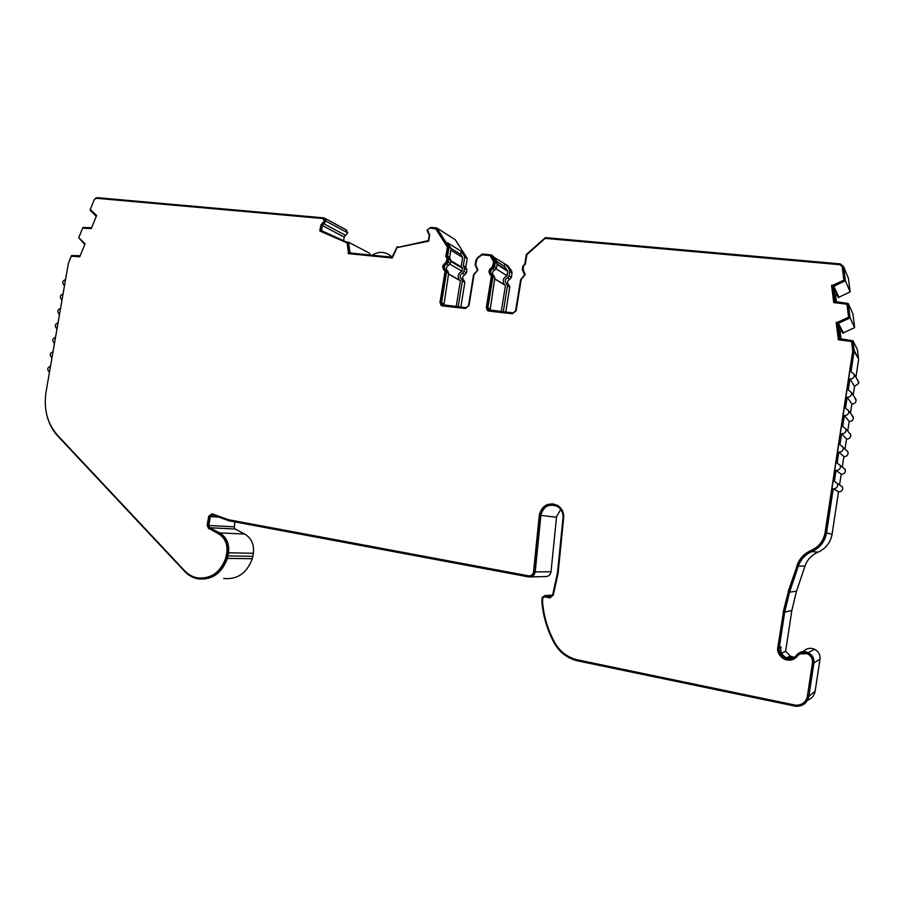 <?xml version="1.0" encoding="UTF-8"?>
<svg xmlns="http://www.w3.org/2000/svg" width="904" height="904" viewBox="0 0 904 904"><rect width="100%" height="100%" fill="white"/><g stroke="black" fill="none" stroke-linecap="round" stroke-linejoin="round"><path stroke-width="1.36" d="M560.762 509.472L556.57 516.591L551.033 571.746L535.179 571.927L540.965 514.67C543.654 506.263 549.056 503.483 557.158 506.33C561.327 508.884 563.282 512.67 563.022 517.687L557.44 573.181L552.649 594.934L550.095 596.663L544.716 595.623L552.604 595.092M803.328 651.637C806.357 648.258 810.097 647.456 814.56 649.241C818.561 651.456 820.38 654.745 820.007 659.118L815.137 691.198L808.854 696.34L813.939 662.926L820.007 659.118M785.7 658.18L784.231 657.49L785.192 657.016L786.661 657.705L785.7 658.18C790.073 659.558 793.678 658.575 796.514 655.231C799.656 651.614 803.577 650.756 808.278 652.631C812.436 654.937 814.323 658.372 813.939 662.926M838.516 491.787L832.064 534.298L826.516 532.953L833.251 488.702L838.516 491.787C840.788 491.9 842.189 490.917 842.743 488.804L842.471 486.872L834.358 481.369L836.042 470.374L841.195 474.171C843.466 474.284 844.867 473.289 845.421 471.187L845.206 469.379L842.426 467.153M833.251 488.702C835.601 488.827 837.07 487.798 837.635 485.606L837.364 483.595M852.935 340.763L857.41 349.622L858.585 358.933L854.156 350.436L852.935 340.763L839.624 338.65L837.759 323.643L850.065 317.88L848.257 303.495L834.991 301.518L833.138 286.624L845.387 280.771L843.59 266.601L840.392 263.9L545.349 237.605L526.365 254.453L524.874 263.697L522.761 266.431L522.263 269.505L524.636 274.873L520.636 279.607L515.574 310.953L513.099 312.931L488.533 309.823L487.889 307.88L492.929 276.782L491.471 274.24C489.957 271.934 490.465 270.07 492.974 268.646L494.556 266.77L495.29 262.205L494.748 259.798L491.177 254.883L482.171 254.024L477.188 258.092L475.899 260.318L475.165 264.849L477.459 270.138L473.549 274.805L468.521 305.733L466.102 307.676L442.271 304.704L441.57 302.738L446.587 272.059L445.276 269.652C443.694 267.392 444.146 265.516 446.655 264.036L448.203 262.183L448.689 259.177L447.57 256.194L449.051 247.154L436.779 227.932L455.288 239.752L467.21 258.363L465.786 267.087L466.882 269.968L466.407 272.872L464.916 274.658C462.486 276.082 462.034 277.89 463.582 280.082L464.848 282.41L460.837 307.089M523.642 270.578L525.201 274.658L521.201 279.392L516.127 310.784L512.41 313.744L488.906 311.112L487.29 310.388L486.307 307.473L488.126 310.919M492.714 267.607C489.369 269.505 488.702 272.002 490.725 275.076L490.194 274.748C488.171 271.675 488.838 269.177 492.194 267.268L493.505 266.657L494.251 262.103L493.889 260.499L490.047 255.595L481.9 254.815L477.255 258.6L475.662 264.623L477.956 269.912L474.035 274.59L468.995 305.552L465.368 308.479L442.508 305.914L441.028 305.292L439.988 302.332L441.83 305.744M553.519 503.946C545.914 503.777 541.338 507.539 539.778 515.246L534.038 572.074C533.45 574.503 531.97 575.769 529.563 575.882M534.072 571.791L533.541 572.074C532.84 574.786 531.134 576.04 528.444 575.814L228.373 519.687L212.078 513.8L208.654 516.342L207.152 525.269L207.931 525.314L209.423 528.682L219.265 533.857C225.763 537.869 228.542 544.118 227.593 552.615L226.531 558.084C222.022 570.786 213.875 577.486 202.078 578.21M533.575 571.803L539.292 515.19C541.925 505.392 547.914 502.082 557.248 505.257C561.825 508.071 563.96 512.24 563.667 517.755L558.073 573.396L553.259 595.25L549.44 597.838L550.525 597.86M808.854 696.34C807.283 702.962 802.989 706.284 796.006 706.318L578.074 660.971C567.622 658.53 559.666 652.541 554.208 642.981C547.248 630.111 543.146 616.46 541.903 602.03L542.151 597.499L544.716 595.623M854.156 350.436L851.048 371.691L854.257 374.403L854.325 375.793C853.76 377.974 852.302 379.036 849.941 378.979L848.28 389.929L851.466 392.585L851.557 394.054C850.98 396.234 849.523 397.297 847.161 397.229L845.5 408.179L848.664 410.766L848.777 412.326C848.212 414.507 846.743 415.569 844.392 415.49L842.72 426.451L845.861 428.971L845.997 430.62C845.432 432.801 843.963 433.852 841.601 433.762L839.94 444.734L843.036 447.175L843.217 448.926C842.641 451.119 841.183 452.158 838.822 452.056L837.149 463.051L840.2 465.379L840.426 467.255C839.861 469.447 838.392 470.487 836.042 470.374M838.822 452.056L843.873 456.576C846.133 456.678 847.545 455.672 848.099 453.571L847.918 451.887L845.681 449.717M841.601 433.762L846.539 438.994C848.811 439.095 850.223 438.09 850.766 435.977L850.63 434.395L848.822 432.349M844.392 415.49L849.206 421.433C851.478 421.513 852.89 420.507 853.432 418.405L851.873 415.004M847.161 397.229L851.873 403.896C854.144 403.964 855.557 402.947 856.099 400.845L854.845 397.681M849.941 378.979L854.54 386.358L858.766 383.296L857.749 380.358M436.779 227.932L430.553 227.379L427.027 230.249L429.242 235.356L428.383 240.611L399.308 247.063L397.082 246.848L392.133 257.177L349.927 252.996L348.571 242.193L346.413 241.989L321.575 230.667L322.423 225.571L323.869 223.785L345.588 235.368L344.187 237.097L343.588 240.701M348.571 242.193L369.634 253.256L369.883 254.973M511.528 270.714L509.257 269.234L505.777 264.454L508.071 265.957L511.528 270.714L512.059 273.031L511.348 277.438L509.822 279.246C507.393 280.613 506.907 282.41 508.376 284.647L509.788 287.099L505.743 312.106M843.635 266.895L847.975 277.257M848.449 278.568L850.133 291.924L838.347 297.518L833.624 287.642L835.341 301.461M837.601 295.97L833.691 288.195M836.369 301.507L835.624 295.597L837.127 295.371M848.257 303.495L852.901 313.778L854.653 327.621L842.799 333.135L838.223 324.536L839.986 338.593M841.76 331.169L838.245 324.705M841.002 338.65L840.076 331.18L841.579 330.966M854.133 351.396L858.585 358.933M858.574 359.848L855.93 377.25M854.54 386.358L853.195 395.195M851.873 403.896L850.472 413.151M849.206 421.433L847.737 431.106M846.539 438.994L845.014 449.073M843.873 456.576L842.279 467.04M841.195 474.171L839.59 484.736M832.064 534.298C830.516 542.603 825.838 548.558 818.018 552.163C811.622 555.011 807.272 559.666 804.978 566.096L796.514 591.182L791.847 610.415L785.599 651.298L781.621 653.151M786.796 657.75L790.277 655.999L785.599 651.298M790.277 655.999L794.153 657.411M807.566 700.193C811.781 698.6 814.301 695.605 815.137 691.198M530.953 576.899L544.841 576.571C548.242 576.82 550.31 575.204 551.033 571.746M234.995 521.913L234.17 526.862L235.142 529.043L244.735 534.049C251.448 538.151 254.329 544.558 253.38 553.271L252.871 556.288L227.989 555.915L228.509 552.796L253.38 553.271M223.717 578.481C237.334 579.792 246.86 573.192 252.318 558.695L252.871 556.288M345.588 235.368L347.69 232.837L345.972 229.752M323.869 223.785L326.028 221.152L325.044 218.395L323.711 217.853L97.146 197.66L95.022 198.609M252.318 558.695L227.412 558.412C221.774 573.418 211.977 580.232 198.01 578.876C192.914 577.882 188.484 575.407 184.732 571.452L57.856 436.146C52.342 430.168 48.59 422.869 46.612 414.247M244.735 534.049L219.672 532.908C226.565 537.157 229.503 543.779 228.509 552.796M219.672 532.908L209.83 527.733L208.835 525.484L210.338 516.568L212.609 514.873L228.972 520.783L528.772 576.944C532.286 577.193 534.422 575.52 535.179 571.927M784.231 657.49C780.254 654.586 778.593 651.298 779.271 647.614L784.695 612.189L789.554 592.176L798.356 566.062C800.752 559.361 805.261 554.536 811.916 551.564L818.018 552.163M826.516 532.953C824.911 541.609 820.041 547.813 811.916 551.564M503.279 311.835L507.494 285.698L509.788 287.099M508.884 285.042L506.59 283.63L507.494 285.698M506.59 283.63L506.082 283.234C504.601 280.997 505.087 279.178 507.539 277.799L509.822 279.246M511.348 277.438L509.065 275.991L507.539 277.799M509.065 275.991L509.788 271.562L512.059 273.031M509.257 269.234L509.788 271.562M458.17 306.784L462.373 281.008L464.848 282.41M463.978 280.376L461.503 278.963L462.373 281.008M461.503 278.963L461.096 278.669C459.548 276.454 459.989 274.647 462.43 273.211L464.916 274.658M466.407 272.872L463.933 271.415L462.43 273.211M463.933 271.415L464.407 268.511L466.882 269.968M465.786 267.087L463.311 265.606L464.407 268.511M463.311 265.606L464.746 256.838L467.21 258.363M464.746 256.838L461.187 251.289L447.48 242.735L451.107 248.419L449.051 247.154M90.332 209.604L90.095 210.191L96.265 216.361M91.62 227.74L83.055 227.446L82.795 228.09M78.84 237.775L84.739 244.555M79.755 255.742L71.608 255.538L71.337 256.216M64.557 285.325L64.014 285.144C61.992 282.613 62.5 280.748 65.551 279.562M62.048 299.744L61.54 299.586C59.483 297.043 59.98 295.179 63.054 293.981M59.54 314.185L59.076 314.038C56.975 311.496 57.46 309.62 60.545 308.411M57.031 328.627L56.602 328.502C54.466 325.96 54.941 324.073 58.037 322.852M54.522 343.091L54.127 342.966C51.946 340.435 52.421 338.548 55.528 337.316M52.014 357.566L51.652 357.453C49.437 354.91 49.889 353.023 53.02 351.78M50.511 366.256C47.358 367.51 46.918 369.408 49.178 371.951L49.505 372.041M227.412 558.412L227.989 555.915M842.132 266.341L844.008 280.116L833.533 285.348L831.556 285.291L833.714 302.58L846.946 304.219L848.686 317.214L838.155 322.366L836.177 322.332L838.347 339.757L851.613 341.531L852.856 351.249L825.239 532.75C823.713 540.965 819.092 546.852 811.374 550.423C804.402 553.542 799.656 558.615 797.136 565.644L788.344 591.758L783.44 611.951L778.028 647.366C777.259 651.547 779.124 655.276 783.632 658.564L785.158 659.491C790.096 661.005 794.164 659.886 797.362 656.112C800.051 653.004 803.43 652.236 807.487 653.829C811.148 655.818 812.809 658.813 812.47 662.79L807.385 696.238C805.939 702.238 802.051 705.233 795.701 705.222L577.803 659.92C567.689 657.558 559.983 651.761 554.706 642.518C547.835 629.805 543.779 616.313 542.536 602.064L542.75 597.872L544.05 596.809L549.914 597.804M211.988 513.777L209.434 516.399L207.931 525.314M209.423 528.682L218.485 533.823C224.994 537.835 227.774 544.095 226.825 552.604L225.751 558.084C220.305 572.582 210.835 579.17 197.332 577.848C192.428 576.888 188.168 574.492 184.54 570.684L57.54 435.265C47.324 423.58 43.494 409.139 46.047 391.929L68.376 263.313L71.213 256.216L79.744 256.804M78.648 256.397L79.71 256.883L85.089 243.707L78.75 237.684L82.671 228.09L91.247 228.644M323.813 218.937L325.078 221.062L321.485 225.492L320.513 231.3M321.485 225.492L320.807 225.13L319.824 230.995L347.712 243.176L348.842 253.685M349.046 252.442L348.39 252.114L348.142 253.617L392.325 258.002L397.003 247.628L428.677 241.142L429.671 235.085L427.445 229.966L429.796 228.079L436.157 228.961L447.966 247.47L446.44 256.804M446.463 256.838L447.672 259.075L446.418 263.007C443.062 264.985 442.451 267.482 444.576 270.511L445.57 271.957L440.564 302.625M491.414 275.607L491.878 276.68L486.838 307.767M831.725 285.63L833.827 302.557M836.336 322.638L838.471 339.734M785.373 659.378L794.13 658.903M800.074 653.841L807.679 653.716C811.34 655.716 813.001 658.7 812.662 662.677L807.385 696.238M326.028 221.152L347.69 232.837M786.661 657.705L793.983 657.513M785.192 657.016C781.632 654.496 780.186 651.377 780.864 647.671L781.022 646.857L779.271 647.614M505.777 264.454L493.9 257.244M504.432 266.386L504.771 264.352M496.115 268.872L507.042 275.776L507.754 271.358L504.601 266.488L496.94 261.516M507.042 275.776C502.963 278.082 502.149 281.11 504.624 284.839L505.472 285.483L501.245 311.597M461.187 251.289L460.678 254.397L462.633 257.448L461.119 266.793M449.977 264.205L461.955 271.223L462.43 268.307L461.808 267.211M461.955 271.223C457.887 273.607 457.141 276.635 459.74 280.319L460.396 280.794L456.192 306.569M451.107 248.419L449.638 257.425L447.57 256.194M451.096 248.487L460.678 254.397M449.638 257.425L450.757 260.397L450.271 263.392L448.734 265.245C446.226 266.714 445.774 268.578 447.356 270.838L448.655 273.234L443.898 305.19M495.29 262.205L497.2 263.437L496.658 261.041L493.098 256.148L491.177 254.883M497.2 263.437L496.454 267.979L494.883 269.844C492.386 271.268 491.889 273.132 493.392 275.426L494.838 277.957L490.07 310.354M833.624 287.642L833.138 286.624M838.223 324.536L837.759 323.643M785.158 659.491L783.632 658.564M783.44 611.951L777.79 647.467C777.022 651.648 778.898 655.389 783.406 658.677M783.214 612.008L788.344 591.758M797.136 565.644L788.13 591.781M796.932 565.644C799.452 558.604 804.198 553.53 811.182 550.4L811.374 550.423M851.613 341.531L852.721 350.989L825.069 532.716C823.544 540.931 818.911 546.83 811.182 550.4M838.155 322.366L836.177 322.332M848.686 317.214L837.997 322.073M846.946 304.219L848.54 316.908M833.533 285.348L831.556 285.291M844.008 280.116L833.375 285.009M523.303 270.352L523.326 266.205L525.326 264.217L526.874 254.634L545.18 238.385L840.053 264.725L842.189 266.522L843.861 279.777M490.895 275.291L491.358 276.353L486.307 307.473M490.047 255.595L493.72 261.764L492.194 267.268M445.118 270.906L444.553 270.59L445.005 271.641L439.988 302.332M444.553 270.59L444.011 270.183C441.886 267.155 442.497 264.657 445.841 262.68L446.418 263.007M447.966 247.47L447.401 247.12L445.864 256.487L447.107 258.736L445.841 262.68M435.581 228.588L447.401 247.12M347.057 242.837L348.39 252.114M320.807 225.13L322.977 222.44L323.643 222.802M325.078 221.062L324.412 220.7L322.977 222.44M90.163 228.215L91.225 228.689L96.626 215.468L90.253 209.513L94.31 199.547L96.14 198.27L322.864 218.519L324.412 220.7M208.643 528.648L207.152 525.269M544.536 596.776L549.44 597.838M850.133 291.924L845.387 280.771M505.472 285.483L494.691 278.918M460.396 280.794L448.52 274.093M450.825 250.205L462.633 257.448M351.599 253.154L350.04 252.363M839.07 297.405L833.895 286.5M834.256 292.783L835.624 295.597M854.653 327.621L850.065 317.88M843.534 333.034L838.516 323.542M838.742 328.728L840.076 331.18M540.874 515.359L556.48 517.246M784.695 612.189L791.847 610.415M780.751 648.62L781.022 646.857M796.514 591.182L789.554 592.176M798.356 566.062L804.978 566.096M209.83 527.733L235.142 529.043M550.095 596.663L551.203 596.583M322.423 225.571L344.187 237.097M448.689 259.177L450.757 260.397M450.271 263.392L448.203 262.183M446.655 264.036L448.734 265.245M447.762 271.143L445.695 269.957M446.587 272.059L448.655 273.234M443.672 303.789L441.57 302.738M496.658 261.041L494.748 259.798M496.454 267.979L494.556 266.77M492.974 268.646L494.883 269.844M493.923 275.833L492.002 274.658M492.929 276.782L494.838 277.957M489.821 308.931L487.889 307.88M445.57 271.957L445.005 271.641M447.186 262.081L446.621 261.742M447.672 259.075L447.107 258.736M226.531 558.084L225.751 558.084M227.073 555.734L226.305 555.723M227.593 552.615L226.825 552.604M219.265 533.857L218.485 533.823M209.434 516.399L208.654 516.342M208.835 525.484L234.17 526.862M489.855 309.835L491.019 310.456M443.683 304.58L445.197 305.337M210.338 516.568L218.734 517.122M507.754 271.358L497.03 264.465M462.43 268.307L450.61 261.312M507.573 270.578L497.132 263.844M814.56 649.241L808.278 652.631M509.234 285.302L506.941 283.901M508.376 284.647L506.082 283.234M464.249 280.579L461.763 279.166M463.582 280.082L461.096 278.669M466.012 267.268L463.537 265.787M346.729 230.158L325.044 218.395M792.243 656.903L789.486 658.315M848.404 278.285L843.59 266.601M372.177 255.199C379.284 250.883 385.94 251.515 392.144 257.086M449.864 257.617L447.796 256.374M447.356 270.838L445.276 269.652M448.034 271.347L445.966 270.172M443.016 305.077L442.271 304.704M493.392 275.426L491.471 274.24M494.273 276.104L492.352 274.929M489.335 310.253L488.533 309.823M441.604 305.586L441.028 305.292M445.254 271.008L444.689 270.691M444.576 270.511L444.011 270.183M447.073 257.211L446.508 256.872M324.423 219.243L323.756 218.881M845.206 469.379L840.2 465.379M504.624 284.839L494.703 278.782M459.74 280.319L448.542 273.98M462.136 267.403L450.723 260.623M847.918 451.887L843.036 447.175M850.63 434.395L845.861 428.971M853.319 416.913L848.664 410.766M856.009 399.432L851.466 392.585M858.698 381.963L854.257 374.403"/></g></svg>
